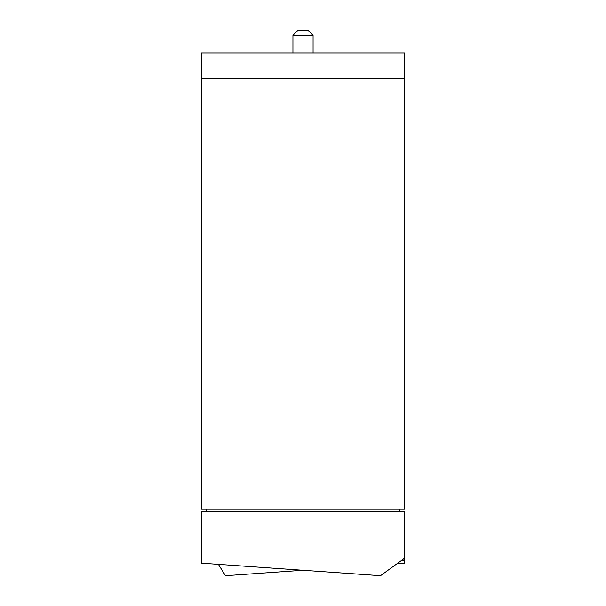 <?xml version="1.0" encoding="UTF-8"?>
<svg xmlns="http://www.w3.org/2000/svg" width="606" height="606" viewBox="0 0 606 606"><rect width="100%" height="100%" fill="white"/><g stroke="black" fill="none" stroke-linecap="round" stroke-linejoin="round"><path stroke-width="0.91" d="M401.301 560.595L404.399 560.595L404.399 558.346M404.528 558.255L404.528 511.517L201.472 511.517L201.472 563.179L380.523 575.7L404.528 558.255L404.528 563.179L397.028 563.701M303 570.276L225.477 575.7L218.395 564.36M399.498 511.517L399.498 509.002M206.502 509.002L206.502 511.517M201.472 509.002L404.528 509.002L404.528 78.522L201.472 78.522L201.472 509.002M201.472 78.522L201.472 52.949L404.528 52.949L404.528 78.522M313.067 35.337L308.037 30.3L297.963 30.3L292.933 35.337L313.067 35.337L313.067 52.949M292.933 52.949L292.933 35.337"/></g></svg>
